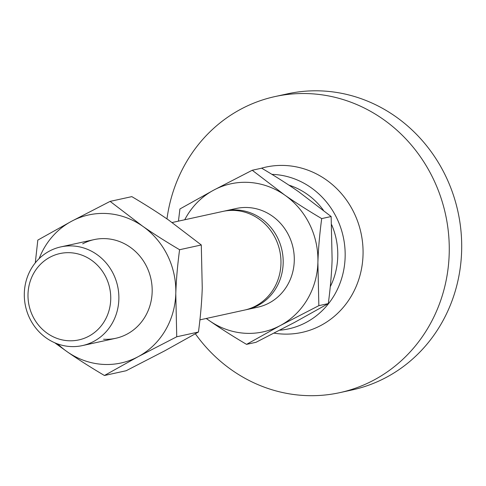 <?xml version="1.0" encoding="UTF-8"?>
<svg xmlns="http://www.w3.org/2000/svg" width="486" height="486" viewBox="0 0 486 486"><rect width="100%" height="100%" fill="white"/><g stroke="black" fill="none" stroke-linecap="round" stroke-linejoin="round"><path stroke-width="0.73" d="M49.378 251.122A50.514 47.13 -102.4 0 0 27.325 312.607A50.514 47.13 -102.4 0 0 82.395 345.595A50.514 47.13 -102.4 0 0 93.798 341.385A50.514 47.13 -102.4 0 0 115.85 279.9A50.514 47.13 -102.4 0 0 60.78 246.906A50.514 47.13 -102.4 0 0 49.378 251.122M49.937 257.246A44.202 41.237 -102.4 0 0 32.835 316.295A44.202 41.237 -102.4 0 0 88.798 336.227A44.202 41.237 -102.4 0 0 105.899 277.178A44.202 41.237 -102.4 0 0 49.937 257.246M223.991 211.179A50.514 47.13 77.6 0 1 225.097 210.924L236.202 208.494A50.514 47.13 77.6 0 1 291.266 241.481A50.514 47.13 77.6 0 1 269.214 302.966A50.514 47.13 77.6 0 1 257.811 307.182L246.712 309.612A50.514 47.13 77.6 0 1 245.594 309.843M225.097 210.924A50.514 47.13 77.6 0 1 260.952 218.342A50.514 47.13 77.6 0 1 258.109 305.396A50.514 47.13 77.6 0 1 246.712 309.612M199.922 319.861L244.488 310.098A50.514 47.13 -102.4 0 0 255.891 305.888A50.514 47.13 -102.4 0 0 258.734 218.828A50.514 47.13 -102.4 0 0 222.874 211.41L172.135 222.521M246.542 344.367L280.319 325.535L318.852 305.658L328.305 303.586L294.528 322.425L255.994 342.302L246.542 344.367C232.515 336.075 220.14 328.19 209.43 320.724A75.773 70.689 -102.4 0 0 280.319 325.535A75.773 70.689 -102.4 0 0 317.893 262.647C318.318 249.209 319.581 234.525 321.696 218.597C307.668 210.304 295.294 202.419 284.583 194.953L252.228 170.258L261.681 168.186C275.708 176.485 288.083 184.37 298.793 191.836L331.148 216.531L332.108 259.536C331.683 272.98 330.413 287.663 328.305 303.586M321.696 218.597L331.148 216.531M318.852 305.658L317.893 262.647A75.773 70.689 -102.4 0 0 284.583 194.953A75.773 70.689 -102.4 0 0 213.694 190.135L179.917 208.974L178.447 221.142M252.228 170.258L213.694 190.135A75.773 70.689 -102.4 0 0 184.729 219.763M206.234 318.476L209.43 320.724A75.773 70.689 -102.4 0 1 206.343 318.452M166.965 218.913A151.541 141.383 77.6 0 1 240.783 109.21A151.541 141.383 77.6 0 1 274.985 96.574L287.42 93.853A151.541 141.383 77.6 0 1 452.618 192.827A151.541 141.383 77.6 0 1 386.461 377.282A151.541 141.383 77.6 0 1 352.259 389.918L339.823 392.639A151.541 141.383 77.6 0 1 195.372 333.803M274.985 96.574A151.541 141.383 77.6 0 1 440.188 195.548A151.541 141.383 77.6 0 1 374.026 380.003A151.541 141.383 77.6 0 1 339.823 392.639M260.794 168.387A84.613 78.939 77.6 0 1 357.058 219.794A84.613 78.939 77.6 0 1 321.064 325.359A84.613 78.939 77.6 0 1 274.074 333.141M271.929 174.359A78.295 73.046 77.6 0 1 343.001 235.734A78.295 73.046 77.6 0 1 306.295 322.346A78.295 73.046 77.6 0 1 279.742 330.213M288.891 185.13A70.403 65.683 77.6 0 1 323.372 210.195M331.665 224.714A70.403 65.683 77.6 0 1 330.267 286.728M82.687 243.826A50.514 47.13 77.6 0 1 146.644 266.607A50.514 47.13 77.6 0 1 127.101 334.089A50.514 47.13 77.6 0 1 103.585 339.24M34.949 326.95L35.344 327.467M54.742 342.776L67.317 351.846C78.027 359.312 90.402 367.197 104.429 375.496L126.141 370.739L164.675 350.862L198.452 332.023L176.74 336.78L175.786 293.769C176.205 280.331 177.475 265.648 179.583 249.719L201.295 244.968L202.249 287.973C201.83 301.417 200.56 316.1 198.452 332.023M104.429 375.496L138.206 356.657L176.74 336.78M179.583 249.719C165.556 241.427 153.181 233.541 142.471 226.075L110.115 201.38L131.828 196.63C145.855 204.922 158.229 212.807 168.94 220.273L201.295 244.968M110.115 201.38L71.582 221.258L37.811 240.096L35.29 262.865M39.129 258.643A75.773 70.689 77.6 0 1 71.582 221.258A75.773 70.689 77.6 0 1 142.471 226.075A75.773 70.689 77.6 0 1 175.786 293.769A75.773 70.689 77.6 0 1 138.206 356.657A75.773 70.689 77.6 0 1 67.317 351.846A75.773 70.689 77.6 0 1 57.816 343.991M82.395 345.595L115.698 338.305M60.78 246.906L94.09 239.616"/></g></svg>
